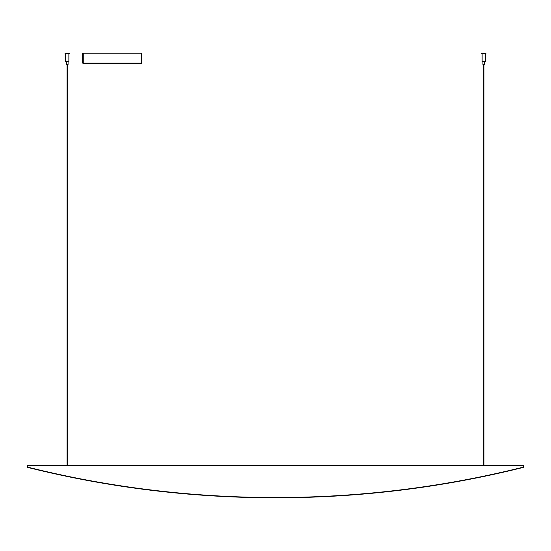 <?xml version="1.0" encoding="UTF-8"?>
<svg xmlns="http://www.w3.org/2000/svg" width="551" height="551" viewBox="0 0 551 551"><rect width="100%" height="100%" fill="white"/><g stroke="black" fill="none" stroke-linecap="round" stroke-linejoin="round"><path stroke-width="0.83" d="M523.45 467.09L523.45 465.34L27.55 465.34L27.55 467.372A883.528 757.329 180 0 0 523.45 467.372L523.45 467.09A883.528 757.329 180 0 1 27.55 467.09M141.27 63.661L83.263 63.661L83.256 63.048L141.276 63.048L141.27 63.661L141.882 63.048L141.469 63.048L141.469 53.192L141.882 53.192L141.882 63.048M83.263 63.248L82.65 63.048L83.263 63.661M82.65 63.048L82.65 53.192L83.063 53.192L83.063 63.048M141.276 63.048L141.276 53.192L83.256 53.192L83.256 63.048M68.076 64.419L66.368 64.419L68.076 64.419L68.076 61.733M66.368 64.419L66.368 61.733M68.875 53.743L68.875 61.733L65.569 61.733L65.569 61.182L68.875 61.182L65.569 61.182L65.569 53.743M69.426 53.192L65.018 53.192L65.018 53.743L69.426 53.743L69.426 53.192M484.632 64.419L482.924 64.419L484.632 64.419L484.632 61.733M482.924 64.419L482.924 61.733M485.431 53.743L485.431 61.733L482.125 61.733L482.125 61.182L485.431 61.182L482.125 61.182L482.125 53.743M485.982 53.192L481.574 53.192L481.574 53.743L485.982 53.743L485.982 53.192M523.45 465.712L27.55 465.712M67.387 64.488L67.387 465.34M67.057 64.488L67.057 465.34M483.943 64.488L483.943 465.34M483.613 64.488L483.613 465.34"/></g></svg>
